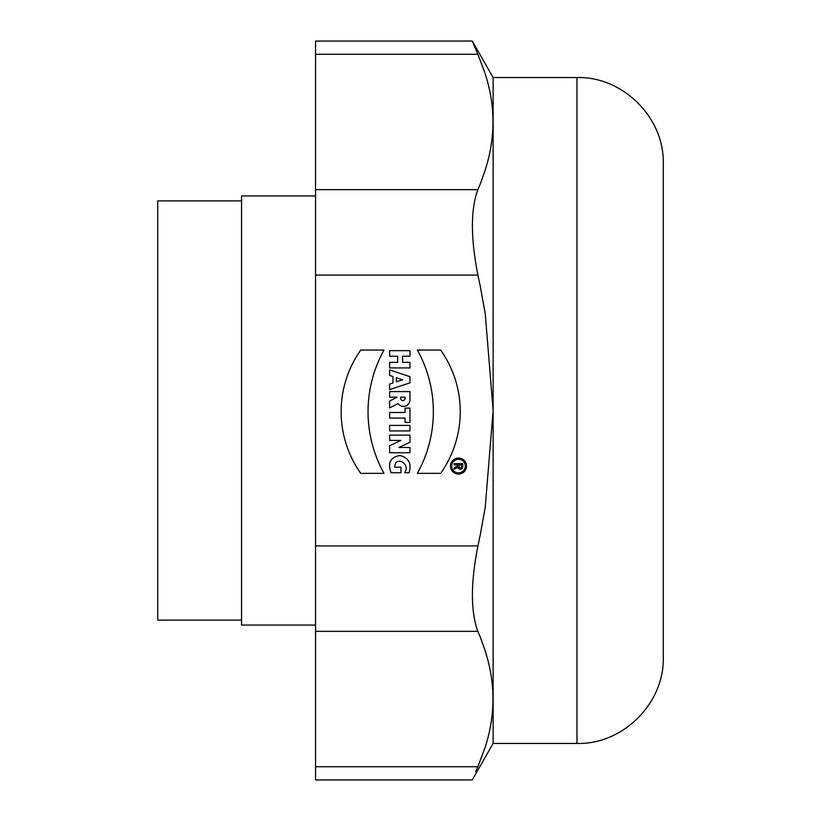 <?xml version="1.0" encoding="UTF-8"?>
<svg xmlns="http://www.w3.org/2000/svg" width="821" height="821" viewBox="0 0 821 821"><rect width="100%" height="100%" fill="white"/><g stroke="black" fill="none" stroke-linecap="round" stroke-linejoin="round"><path stroke-width="1.23" d="M458.508 474.097A8.015 8.015 0 0 0 465.445 462.069A8.015 8.015 0 0 0 451.56 462.069A8.015 8.015 0 0 0 458.508 474.097A8.015 8.015 0 0 0 465.445 462.069A8.015 8.015 0 0 0 451.56 462.069A8.015 8.015 0 0 0 458.508 474.097M389.616 375.443L392.951 376.552L392.951 382.966L389.616 384.074L389.616 389.626L409.966 382.843L409.966 376.675L389.616 369.891L389.616 375.443L392.951 376.552L392.951 382.966L389.616 384.074L389.616 389.626L409.966 382.843L409.966 376.675L389.616 369.891L389.616 375.443M389.616 435.13L389.616 440.425L400.976 440.425L389.616 445.731L389.616 452.761L409.966 452.761L409.966 447.455L398.862 447.455L409.966 442.283L409.966 435.13L389.616 435.13L389.616 440.425L400.976 440.425L389.616 445.731L389.616 452.761L409.966 452.761L409.966 447.455L398.862 447.455L409.966 442.283L409.966 435.13L389.616 435.13M479.977 284.62L485.324 314.227M485.283 314.227L493.123 410.5L485.262 506.896M485.303 506.906L479.946 536.513M479.895 536.493L477.925 545.944C470.597 583.064 470.587 611.563 477.884 631.452L479.885 636.244M472.311 779.95L315.551 779.95L315.551 41.05L472.311 41.05M479.823 184.92L477.894 189.559C470.587 209.427 470.597 237.936 477.914 275.056L479.926 284.63M394.809 467.19L400.976 467.19L400.976 472.742L391.104 472.742C387.461 462.962 390.375 457.215 399.848 455.501C408.684 457.656 411.773 463.403 409.104 472.742L404.671 472.742C411.259 463.711 394.552 454.978 394.809 467.19L400.976 467.19L400.976 472.742L391.104 472.742C387.461 462.962 390.375 457.215 399.848 455.501C408.684 457.656 411.773 463.403 409.104 472.742L404.671 472.742C411.259 463.711 394.552 454.978 394.809 467.19M389.616 391.596L389.616 397.148L397.015 397.148L389.616 401.089L389.616 407.873L398.123 403.624A6.506 6.506 0 0 0 409.966 399.889L409.966 391.596L389.616 391.596L389.616 397.148L397.015 397.148L389.616 401.089L389.616 407.873L398.123 403.624A6.506 6.506 0 0 0 409.966 399.889L409.966 391.596L389.616 391.596M405.03 408.119L405.03 412.501L389.616 412.501L389.616 418.053L405.03 418.053L405.03 422.425L409.966 422.425L409.966 408.119L405.03 408.119L405.03 412.501L389.616 412.501L389.616 418.053L405.03 418.053L405.03 422.425L409.966 422.425L409.966 408.119L405.03 408.119M389.616 425.381L389.616 430.933L409.966 430.933L409.966 425.381L389.616 425.381L389.616 430.933L409.966 430.933L409.966 425.381L389.616 425.381M389.616 350.659L389.616 356.211L397.631 356.211L397.631 362.369L389.616 362.369L389.616 367.921L409.966 367.921L409.966 362.369L402.567 362.369L402.567 356.211L409.966 356.211L409.966 350.659L389.616 350.659L389.616 356.211L397.631 356.211L397.631 362.369L389.616 362.369L389.616 367.921L409.966 367.921L409.966 362.369L402.567 362.369L402.567 356.211L409.966 356.211L409.966 350.659L389.616 350.659M360.758 350.044A106.668 106.668 0 0 0 360.758 473.358L384.023 473.358A126.886 126.886 0 0 1 384.023 350.044L360.758 350.044A106.668 106.668 0 0 0 360.758 473.358L384.023 473.358A126.886 126.886 0 0 1 384.023 350.044L360.758 350.044M417.366 350.044L440.631 350.044A106.668 106.668 0 0 1 440.631 473.358L417.366 473.358A126.886 126.886 0 0 0 417.366 350.044L440.631 350.044A106.668 106.668 0 0 1 440.631 473.358L417.366 473.358A126.886 126.886 0 0 0 417.366 350.044M475.749 771.658L477.863 766.732C470.464 784.147 470.464 784.147 477.863 766.732L315.551 766.722M479.946 636.131L485.273 650.95M485.221 651.043C495.566 683.123 495.556 715.194 485.17 747.254M485.19 747.223L477.863 766.732M315.551 54.278L477.863 54.278C470.464 36.853 470.464 36.853 477.863 54.268C470.464 36.853 470.464 36.853 477.863 54.268L484.821 72.638M485.17 73.746C495.566 105.847 495.566 137.969 485.17 170.121M485.221 170.214L479.875 185.033M472.311 779.847L493.123 743.446L493.123 77.554L472.311 41.153M663.286 410.5L663.286 657.118C664.569 703.135 622.985 744.719 576.968 743.446L576.968 77.554C622.985 76.281 664.569 117.865 663.286 163.882L663.286 410.5M402.567 379.764L396.399 377.701L396.399 381.816L402.567 379.764L396.399 377.701L396.399 381.816L402.567 379.764M400.72 397.148L405.03 397.148L405.03 398.442A2.155 2.155 0 0 1 402.875 400.597A2.155 2.155 0 0 1 400.72 398.442L400.72 397.148L405.03 397.148L405.03 398.442A2.155 2.155 0 0 1 402.875 400.597A2.155 2.155 0 0 1 400.72 398.442L400.72 397.148M458.508 472.865A6.784 6.784 0 0 0 464.378 462.685A6.784 6.784 0 0 0 452.628 462.685A6.784 6.784 0 0 0 458.508 472.865A6.784 6.784 0 0 0 464.378 462.685A6.784 6.784 0 0 0 452.628 462.685A6.784 6.784 0 0 0 458.508 472.865M454.126 463.649L462.757 463.649L462.757 466.728A2.463 2.463 0 0 1 457.902 467.313L454.126 469.202L454.126 467.816L457.831 465.969L457.831 464.881L454.126 464.881L454.126 463.649L462.757 463.649L462.757 466.728A2.463 2.463 0 0 1 457.902 467.313L454.126 469.202L454.126 467.816L457.831 465.969L457.831 464.881L454.126 464.881L454.126 463.649M461.525 464.881L459.062 464.881L459.062 466.728A1.232 1.232 0 0 0 460.294 467.97A1.232 1.232 0 0 0 461.525 466.728L461.525 464.881L459.062 464.881L459.062 466.728A1.232 1.232 0 0 0 460.294 467.97A1.232 1.232 0 0 0 461.525 466.728L461.525 464.881M241.559 200.868L157.714 200.868L157.714 620.132L241.559 620.132M315.551 625.058L241.559 625.058L241.559 195.942L315.551 195.942M477.884 545.934L315.551 545.934M315.551 275.066L477.884 275.066M315.551 631.349L477.76 631.349M477.843 189.651L315.551 189.651M493.123 743.446L576.968 743.446M493.123 77.554L576.968 77.554"/></g></svg>
